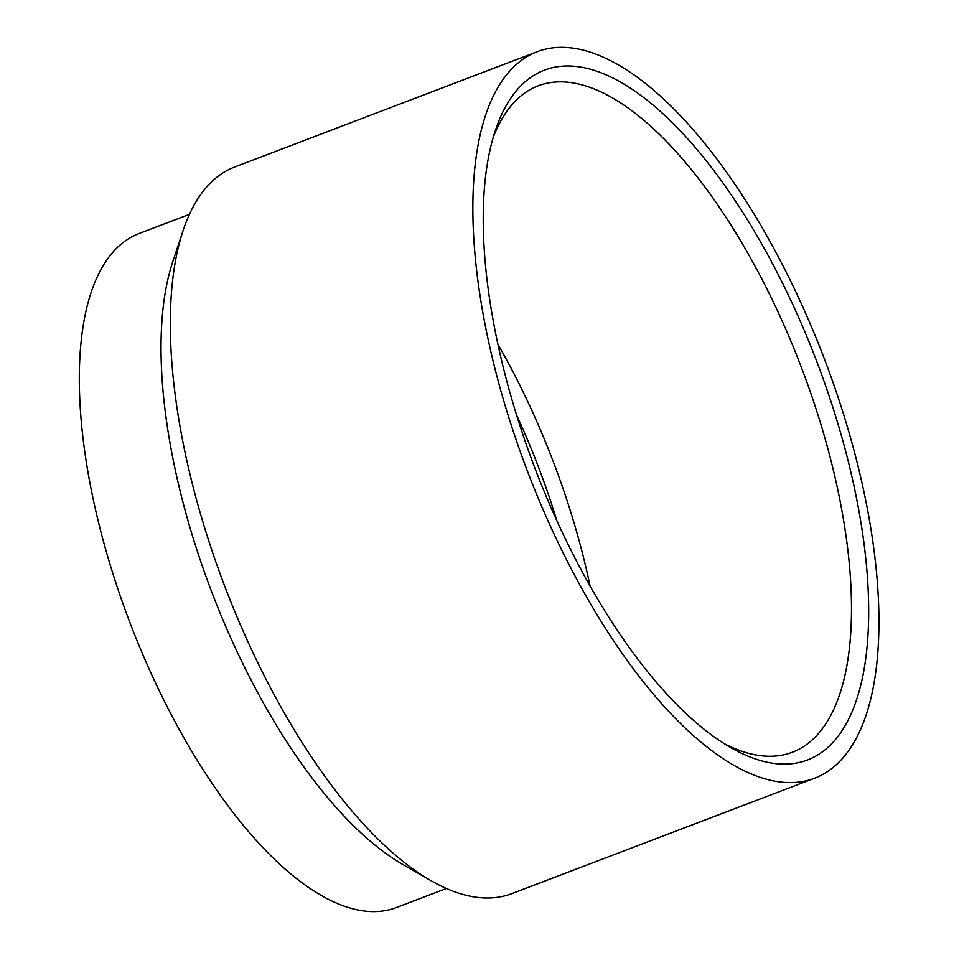 <?xml version="1.0" encoding="UTF-8"?>
<svg xmlns="http://www.w3.org/2000/svg" width="959" height="959" viewBox="0 0 959 959"><rect width="100%" height="100%" fill="white"/><g stroke="black" fill="none" stroke-linecap="round" stroke-linejoin="round"><path stroke-width="1.44" d="M835.373 415.379A369.071 150.695 69.1 0 0 652.899 104.903A369.071 150.695 69.1 0 0 495.359 130.52A369.071 150.695 69.1 0 0 516.422 414.576A369.071 150.695 69.1 0 0 730.47 747.445A369.071 150.695 69.1 0 0 835.373 415.379M724.153 743.633A356.628 145.612 69.1 0 0 792.278 752.264A356.628 145.612 69.1 0 0 819.37 419.407A356.628 145.612 69.1 0 0 538.275 85.783A356.628 145.612 69.1 0 0 493.178 137.569M590.097 586.153A356.628 145.612 69.1 0 0 571.324 513.94A356.628 145.612 69.1 0 0 497.937 344.329M516.589 415.103A338.623 138.264 -110.9 0 1 555.693 516.925A338.623 138.264 -110.9 0 1 556.915 520.917M537.424 51.63L234.823 166.95A388.839 158.762 69.1 0 0 183.085 230.616A388.839 158.762 69.1 0 0 205.286 529.883A388.839 158.762 69.1 0 0 430.795 880.566A388.839 158.762 69.1 0 0 511.782 893.656L814.371 778.324A388.839 158.762 69.1 0 0 843.908 415.403A388.839 158.762 69.1 0 0 537.424 51.63A388.839 158.762 69.1 0 0 507.886 414.564A388.839 158.762 69.1 0 0 814.371 778.324M183.085 230.616L172.86 261.423A360.728 147.29 69.1 0 0 193.454 539.054A360.728 147.29 69.1 0 0 402.66 864.383L430.795 880.566M189.45 214.337L139.211 233.481A360.728 147.29 69.1 0 0 111.807 570.173A360.728 147.29 69.1 0 0 396.139 907.634L446.379 888.49"/></g></svg>
